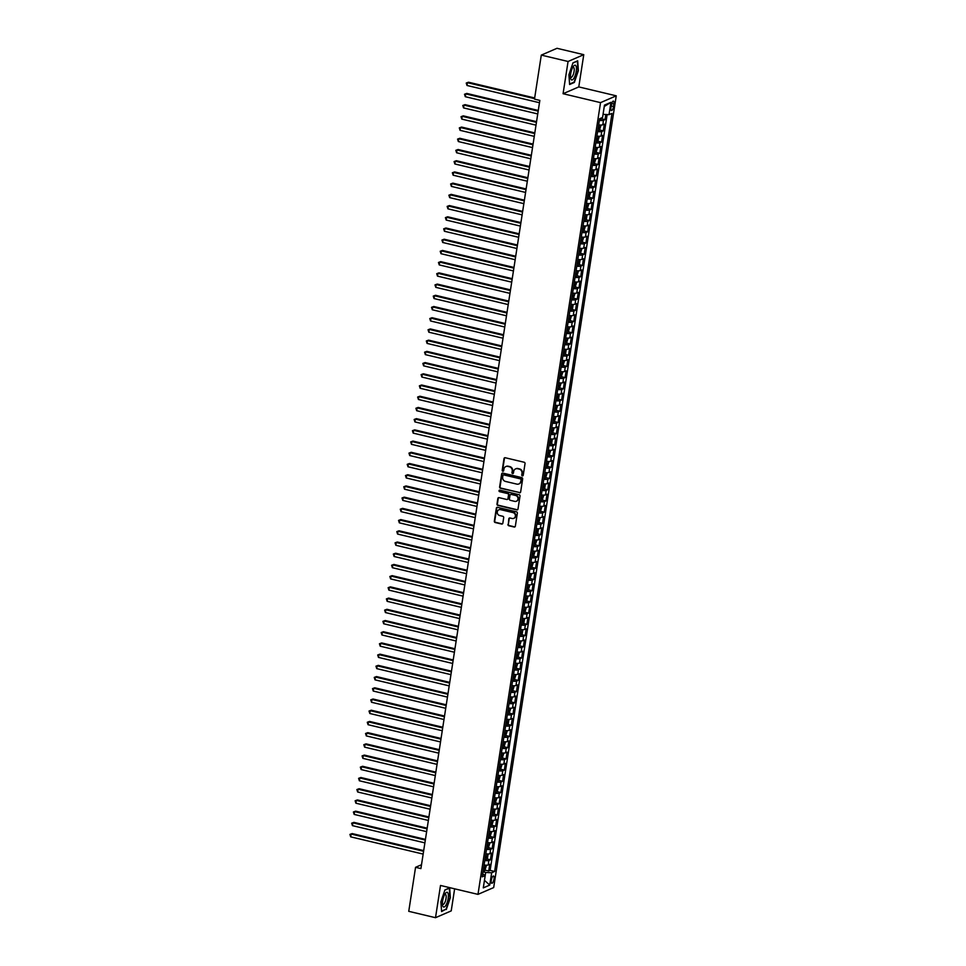 <?xml version="1.0" encoding="UTF-8"?>
<svg xmlns="http://www.w3.org/2000/svg" width="966" height="966" viewBox="0 0 966 966"><rect width="100%" height="100%" fill="white"/><g stroke="black" fill="none" stroke-linecap="round" stroke-linejoin="round"><path stroke-width="1.45" d="M522.365 475.888A0.797 0.737 -113.4 0 0 523.222 475.284L525.033 463.595A1.147 1.051 -113.4 0 0 524.152 462.243L505.242 457.739A1.147 1.051 -113.4 0 0 504.01 458.584L502.211 470.285A0.797 0.737 -113.4 0 0 503.262 471.191A0.797 0.737 -113.4 0 0 503.672 470.635L503.914 469.126A3.659 3.357 -113.4 0 1 507.814 466.397L509.396 466.771A3.659 3.357 -113.4 0 1 512.209 471.094L511.98 472.615A0.797 0.737 -113.4 0 0 513.031 473.521A0.797 0.737 -113.4 0 0 513.453 472.966L513.683 471.444A3.659 3.357 -113.4 0 1 517.595 468.727L519.165 469.102A3.659 3.357 -113.4 0 1 521.99 473.425L521.749 474.934A0.797 0.737 -113.4 0 0 522.365 475.888M515.808 468.812A3.659 3.357 -113.4 0 1 518.018 468.546L519.587 468.921A3.659 3.357 -113.4 0 1 522.413 473.243L522.171 474.753A0.797 0.737 -113.4 0 0 523.004 475.719M504.832 457.727A1.147 1.051 -113.4 0 0 504.445 458.403L502.634 470.104A0.797 0.737 -113.4 0 0 503.455 471.07M506.039 466.481A3.659 3.357 -113.4 0 1 508.249 466.216L509.819 466.59A3.659 3.357 -113.4 0 1 512.632 470.913L512.403 472.422A0.797 0.737 -113.4 0 0 513.224 473.388M494 879.06A3.731 1.22 103.4 0 0 493.505 876.017A3.731 1.22 103.4 0 0 491.283 880.231A3.731 1.22 103.4 0 0 491.779 883.274A3.731 1.22 103.4 0 0 494 879.06M507.935 524.405A1.147 1.051 -113.4 0 0 508.816 525.758L514.129 527.025A1.147 1.051 -113.4 0 0 515.349 526.168L517.353 513.188A1.147 1.051 -113.4 0 0 516.472 511.835L497.562 507.331A1.147 1.051 -113.4 0 0 496.343 508.176L494.326 521.169A1.147 1.051 -113.4 0 0 495.208 522.521L501.62 524.043A1.147 1.051 -113.4 0 0 502.839 523.198L503.697 517.631A1.147 1.051 -113.4 0 0 502.815 516.291L499.639 515.53A3.055 2.801 -113.4 0 1 498.879 509.782A3.055 2.801 -113.4 0 1 500.557 509.637L513.006 512.608A3.055 2.801 -113.4 0 1 513.767 518.356A3.055 2.801 -113.4 0 1 512.089 518.488L510.024 517.993A1.147 1.051 -113.4 0 0 508.792 518.851L508.358 524.224A1.147 1.051 -113.4 0 0 509.239 525.576L514.552 526.832A1.147 1.051 -113.4 0 0 514.95 526.856M440.508 885.46L435.509 917.7L408.751 911.324L415.561 867.311L420.91 868.591L539.837 100.404L534.488 99.124L541.298 55.11L568.068 61.474L563.069 93.714L600.538 102.638L477.977 894.371L440.508 885.46M519.418 492.793A1.147 1.051 -113.4 0 0 520.65 491.935L522.654 478.943A1.147 1.051 -113.4 0 0 521.773 477.602L502.863 473.099A1.147 1.051 -113.4 0 0 501.644 473.944L499.627 486.936A1.147 1.051 -113.4 0 0 500.509 488.289L519.853 492.6A1.147 1.051 -113.4 0 0 520.251 492.624M520.01 496.065L517.993 509.058A1.147 1.051 -113.4 0 1 516.774 509.903L497.864 505.399A1.147 1.051 -113.4 0 1 496.983 504.047L497.84 498.492A1.147 1.051 -113.4 0 1 499.06 497.647L506.727 499.47A1.147 1.051 -113.4 0 0 507.947 498.613L508.527 494.93A1.147 1.051 -113.4 0 0 507.645 493.578L499.651 491.682A0.797 0.737 -113.4 0 1 499.458 490.173A0.797 0.737 -113.4 0 1 499.893 490.136L519.128 494.713A1.147 1.051 -113.4 0 1 520.01 496.065M485.149 870.161L488.711 871.006L489.75 864.28L488.204 864.956L488.893 860.465A4.661 1.051 -171.2 0 1 484.763 860.525M486.876 858.943L490.438 859.8L491.489 853.063L489.931 853.739L490.631 849.259A4.661 1.051 -171.2 0 1 486.49 849.319M488.615 847.737L492.177 848.583L493.215 841.857L491.67 842.521L492.37 838.041A4.661 1.051 -171.2 0 1 488.228 838.102M490.354 836.52L493.916 837.365L494.954 830.639L493.409 831.315L494.097 826.824A4.661 1.051 -171.2 0 1 489.967 826.884M492.092 825.302L495.655 826.147L496.693 819.422L495.147 820.098L495.836 815.606A4.661 1.051 -171.2 0 1 491.706 815.666M493.819 814.084L497.393 814.942L498.432 808.204L496.886 808.88L497.575 804.4A4.661 1.051 -171.2 0 1 493.445 804.461M495.558 802.879L499.12 803.724L500.171 796.998L498.613 797.662L499.313 793.183A4.661 1.051 -171.2 0 1 495.172 793.243M497.297 791.661L500.859 792.506L501.897 785.781L500.352 786.457L501.052 781.965A4.661 1.051 -171.2 0 1 496.91 782.025M499.036 780.443L502.598 781.289L503.636 774.563L502.091 775.239L502.779 770.747A4.661 1.051 -171.2 0 1 498.649 770.808M500.774 769.238L504.337 770.083L505.375 763.357L503.829 764.021L504.518 759.542A4.661 1.051 -171.2 0 1 500.388 759.602M502.501 758.02L506.063 758.865L507.114 752.14L505.556 752.804L506.256 748.324A4.661 1.051 -171.2 0 1 502.115 748.384M504.24 746.803L507.802 747.648L508.84 740.922L507.295 741.598L507.995 737.106A4.661 1.051 -171.2 0 1 503.854 737.167M505.979 735.585L509.541 736.442L510.579 729.704L509.034 730.381L509.722 725.889A4.661 1.051 -171.2 0 1 505.592 725.961M507.718 724.379L511.28 725.225L512.318 718.499L510.772 719.163L511.461 714.683A4.661 1.051 -171.2 0 1 507.331 714.743M509.444 713.162L513.018 714.007L514.057 707.281L512.511 707.945L513.2 703.465A4.661 1.051 -171.2 0 1 509.07 703.526M511.183 701.944L514.745 702.789L515.796 696.063L514.238 696.74L514.938 692.248A4.661 1.051 -171.2 0 1 510.797 692.308M512.922 690.726L516.484 691.584L517.522 684.846L515.977 685.522L516.677 681.042A4.661 1.051 -171.2 0 1 512.535 681.102M514.661 679.521L518.223 680.366L519.261 673.64L517.716 674.304L518.404 669.824A4.661 1.051 -171.2 0 1 514.274 669.885M516.399 668.303L519.962 669.148L521 662.422L519.454 663.099L520.143 658.607A4.661 1.051 -171.2 0 1 516.013 658.667M518.126 657.085L521.688 657.931L522.739 651.205L521.181 651.881L521.881 647.389A4.661 1.051 -171.2 0 1 517.74 647.449M519.865 645.868L523.427 646.725L524.466 639.987L522.92 640.663L523.62 636.183A4.661 1.051 -171.2 0 1 519.479 636.244M521.604 634.662L525.166 635.507L526.204 628.781L524.659 629.446L525.347 624.966A4.661 1.051 -171.2 0 1 521.217 625.026M523.343 623.444L526.905 624.29L527.943 617.564L526.398 618.24L527.086 613.748A4.661 1.051 -171.2 0 1 522.956 613.808M525.069 612.227L528.631 613.084L529.682 606.346L528.124 607.022L528.825 602.53A4.661 1.051 -171.2 0 1 524.683 602.603M526.808 601.021L530.37 601.866L531.421 595.141L529.863 595.805L530.563 591.325A4.661 1.051 -171.2 0 1 526.422 591.385M528.547 589.803L532.109 590.649L533.147 583.923L531.602 584.587L532.302 580.107A4.661 1.051 -171.2 0 1 528.16 580.168M530.286 578.586L533.848 579.431L534.886 572.705L533.341 573.381L534.029 568.889A4.661 1.051 -171.2 0 1 529.899 568.95M532.024 567.368L535.587 568.225L536.625 561.487L535.079 562.164L535.768 557.672A4.661 1.051 -171.2 0 1 531.638 557.744M533.751 556.162L537.313 557.008L538.364 550.282L536.806 550.946L537.507 546.466A4.661 1.051 -171.2 0 1 533.365 546.527M535.49 544.945L539.052 545.79L540.091 539.064L538.545 539.74L539.245 535.249A4.661 1.051 -171.2 0 1 535.104 535.309M537.229 533.727L540.791 534.572L541.829 527.847L540.284 528.523L540.972 524.031A4.661 1.051 -171.2 0 1 536.842 524.091M538.968 522.509L542.53 523.367L543.568 516.629L542.023 517.305L542.711 512.825A4.661 1.051 -171.2 0 1 538.581 512.886M540.694 511.304L544.256 512.149L545.307 505.423L543.749 506.087L544.45 501.608A4.661 1.051 -171.2 0 1 540.308 501.668M542.433 500.086L545.995 500.931L547.046 494.206L545.488 494.882L546.188 490.39A4.661 1.051 -171.2 0 1 542.047 490.45M544.172 488.868L547.734 489.714L548.773 482.988L547.227 483.664L547.927 479.172A4.661 1.051 -171.2 0 1 543.786 479.233M545.911 477.663L549.473 478.508L550.511 471.782L548.966 472.446L549.654 467.967A4.661 1.051 -171.2 0 1 545.524 468.027M547.637 466.445L551.212 467.29L552.25 460.565L550.705 461.229L551.393 456.749A4.661 1.051 -171.2 0 1 547.263 456.809M549.376 455.228L552.938 456.073L553.989 449.347L552.431 450.023L553.132 445.531A4.661 1.051 -171.2 0 1 548.99 445.592M551.115 444.01L554.677 444.867L555.716 438.129L554.17 438.805L554.87 434.314A4.661 1.051 -171.2 0 1 550.729 434.386M552.854 432.804L556.416 433.649L557.454 426.924L555.909 427.588L556.597 423.108A4.661 1.051 -171.2 0 1 552.467 423.168M554.593 421.587L558.155 422.432L559.193 415.706L557.648 416.37L558.336 411.89A4.661 1.051 -171.2 0 1 554.206 411.951M556.319 410.369L559.882 411.214L560.932 404.488L559.374 405.165L560.075 400.673A4.661 1.051 -171.2 0 1 555.933 400.733M558.058 399.151L561.62 400.009L562.659 393.271L561.113 393.947L561.814 389.467A4.661 1.051 -171.2 0 1 557.672 389.527M559.797 387.946L563.359 388.791L564.398 382.065L562.852 382.729L563.54 378.249A4.661 1.051 -171.2 0 1 559.411 378.31M561.536 376.728L565.098 377.573L566.136 370.847L564.591 371.524L565.279 367.032A4.661 1.051 -171.2 0 1 561.149 367.092M563.263 365.51L566.837 366.355L567.875 359.63L566.33 360.306L567.018 355.814A4.661 1.051 -171.2 0 1 562.888 355.874M565.001 354.293L568.563 355.15L569.614 348.412L568.056 349.088L568.757 344.608A4.661 1.051 -171.2 0 1 564.615 344.669M566.74 343.087L570.302 343.932L571.341 337.206L569.795 337.871L570.495 333.391A4.661 1.051 -171.2 0 1 566.354 333.451M568.479 331.869L572.041 332.715L573.08 325.989L571.534 326.665L572.222 322.173A4.661 1.051 -171.2 0 1 568.093 322.233M570.218 320.652L573.78 321.497L574.818 314.771L573.273 315.447L573.961 310.955A4.661 1.051 -171.2 0 1 569.831 311.016M571.944 309.446L575.507 310.291L576.557 303.565L574.999 304.23L575.7 299.75A4.661 1.051 -171.2 0 1 571.558 299.81M573.683 298.228L577.245 299.074L578.284 292.348L576.738 293.012L577.439 288.532A4.661 1.051 -171.2 0 1 573.297 288.593M575.422 287.011L578.984 287.856L580.023 281.13L578.477 281.806L579.165 277.314A4.661 1.051 -171.2 0 1 575.036 277.375M577.161 275.793L580.723 276.65L581.761 269.912L580.216 270.589L580.904 266.097A4.661 1.051 -171.2 0 1 576.774 266.169M578.888 264.587L582.462 265.433L583.5 258.707L581.955 259.371L582.643 254.891A4.661 1.051 -171.2 0 1 578.513 254.952M580.626 253.37L584.188 254.215L585.239 247.489L583.681 248.153L584.382 243.674A4.661 1.051 -171.2 0 1 580.24 243.734M582.365 242.152L585.927 242.997L586.966 236.272L585.42 236.948L586.12 232.456A4.661 1.051 -171.2 0 1 581.979 232.516M584.104 230.934L587.666 231.792L588.705 225.054L587.159 225.73L587.847 221.25A4.661 1.051 -171.2 0 1 583.718 221.311M585.843 219.729L589.405 220.574L590.443 213.848L588.898 214.512L589.586 210.033A4.661 1.051 -171.2 0 1 585.456 210.093M587.57 208.511L591.132 209.356L592.182 202.631L590.624 203.307L591.325 198.815A4.661 1.051 -171.2 0 1 587.183 198.875M589.308 197.293L592.87 198.139L593.909 191.413L592.363 192.089L593.064 187.597A4.661 1.051 -171.2 0 1 588.922 187.658M591.047 186.076L594.609 186.933L595.648 180.195L594.102 180.871L594.79 176.392A4.661 1.051 -171.2 0 1 590.661 176.452M592.786 174.87L596.348 175.715L597.386 168.99L595.841 169.654L596.529 165.174A4.661 1.051 -171.2 0 1 592.399 165.234M594.513 163.652L598.087 164.498L599.125 157.772L597.568 158.448L598.268 153.956A4.661 1.051 -171.2 0 1 594.126 154.017M596.251 152.435L599.814 153.292L600.864 146.554L599.306 147.23L600.007 142.739A4.661 1.051 -171.2 0 1 595.865 142.811M597.99 141.229L601.552 142.074L602.591 135.349L601.045 136.013L601.746 131.533A4.661 1.051 -171.2 0 1 597.604 131.593M599.729 130.012L603.291 130.857L604.33 124.131L602.784 124.795A4.661 1.051 -171.2 0 1 598.642 124.868M611.309 105.185L610.935 107.649A3.61 1.183 103.4 0 0 611.406 110.595A3.61 1.183 103.4 0 0 613.555 106.514L613.941 104.05A3.61 1.183 103.4 0 0 613.458 101.104A3.61 1.183 103.4 0 0 611.309 105.185M600.538 102.638L616.248 95.827L493.674 887.573L477.977 894.371M488.711 871.006L490.124 870.39L494.628 871.465L611.985 113.372L609.015 114.652L603.038 114.374M494.628 871.465L491.658 872.757L489.75 885.085L483.29 887.887L485.21 875.546L482.239 876.838L599.596 118.746L602.567 117.454L604.475 105.113L610.923 102.324L609.015 114.652M601.468 118.794L605.03 119.639L603.472 120.315A4.661 1.051 -171.2 0 1 599.343 120.376M603.291 130.857L601.746 131.533M601.552 142.074L600.007 142.739M599.814 153.292L598.268 153.956M598.087 164.498L596.529 165.174M596.348 175.715L594.79 176.392M594.609 186.933L593.064 187.597M592.87 198.139L591.325 198.815M591.132 209.356L589.586 210.033M589.405 220.574L587.847 221.25M587.666 231.792L586.12 232.456M585.927 242.997L584.382 243.674M584.188 254.215L582.643 254.891M582.462 265.433L580.904 266.097M580.723 276.65L579.165 277.314M578.984 287.856L577.439 288.532M577.245 299.074L575.7 299.75M575.507 310.291L573.961 310.955M573.78 321.497L572.222 322.173M572.041 332.715L570.495 333.391M570.302 343.932L568.757 344.608M568.563 355.15L567.018 355.814M566.837 366.355L565.279 367.032M565.098 377.573L563.54 378.249M563.359 388.791L561.814 389.467M561.62 400.009L560.075 400.673M559.882 411.214L558.336 411.89M558.155 422.432L556.597 423.108M556.416 433.649L554.87 434.314M554.677 444.867L553.132 445.531M552.938 456.073L551.393 456.749M551.212 467.29L549.654 467.967M549.473 478.508L547.927 479.172M547.734 489.714L546.188 490.39M545.995 500.931L544.45 501.608M544.256 512.149L542.711 512.825M542.53 523.367L540.972 524.031M540.791 534.572L539.245 535.249M539.052 545.79L537.507 546.466M537.313 557.008L535.768 557.672M535.587 568.225L534.029 568.889M533.848 579.431L532.302 580.107M532.109 590.649L530.563 591.325M530.37 601.866L528.825 602.53M528.631 613.084L527.086 613.748M526.905 624.29L525.347 624.966M525.166 635.507L523.62 636.183M523.427 646.725L521.881 647.389M521.688 657.931L520.143 658.607M519.962 669.148L518.404 669.824M518.223 680.366L516.677 681.042M516.484 691.584L514.938 692.248M514.745 702.789L513.2 703.465M513.018 714.007L511.461 714.683M511.28 725.225L509.722 725.889M509.541 736.442L507.995 737.106M507.802 747.648L506.256 748.324M506.063 758.865L504.518 759.542M504.337 770.083L502.779 770.747M502.598 781.289L501.052 781.965M500.859 792.506L499.313 793.183M499.12 803.724L497.575 804.4M497.393 814.942L495.836 815.606M495.655 826.147L494.097 826.824M493.916 837.365L492.37 838.041M492.177 848.583L490.631 849.259M490.438 859.8L488.893 860.465M490.124 870.39L607.143 114.568M605.03 119.639L605.815 114.507M485.198 875.546L485.681 872.467L483.012 871.839M563.069 93.714L578.779 86.916L583.766 54.676L568.068 61.474M583.766 54.676L556.996 48.3L541.298 55.11M435.509 917.7L451.219 910.89L454.636 888.817M578.779 86.916L616.248 95.827M421.514 864.739L415.561 867.311M596.916 136.073A4.661 1.051 8.8 0 0 601.045 136.013M595.177 147.291A4.661 1.051 8.8 0 0 599.306 147.23M593.438 158.509A4.661 1.051 8.8 0 0 597.568 158.448M591.699 169.714A4.661 1.051 8.8 0 0 595.841 169.654M589.96 180.932A4.661 1.051 8.8 0 0 594.102 180.871M588.234 192.149A4.661 1.051 8.8 0 0 592.363 192.089M586.495 203.367A4.661 1.051 8.8 0 0 590.624 203.307M584.756 214.573A4.661 1.051 8.8 0 0 588.898 214.512M583.017 225.79A4.661 1.051 8.8 0 0 587.159 225.73M581.29 237.008A4.661 1.051 8.8 0 0 585.42 236.948M579.552 248.226A4.661 1.051 8.8 0 0 583.681 248.153M577.813 259.431A4.661 1.051 8.8 0 0 581.955 259.371M576.074 270.649A4.661 1.051 8.8 0 0 580.216 270.589M574.335 281.867A4.661 1.051 8.8 0 0 578.477 281.806M572.609 293.084A4.661 1.051 8.8 0 0 576.738 293.012M570.87 304.29A4.661 1.051 8.8 0 0 574.999 304.23M569.131 315.508A4.661 1.051 8.8 0 0 573.273 315.447M567.392 326.725A4.661 1.051 8.8 0 0 571.534 326.665M565.665 337.931A4.661 1.051 8.8 0 0 569.795 337.871M563.927 349.149A4.661 1.051 8.8 0 0 568.056 349.088M562.188 360.366A4.661 1.051 8.8 0 0 566.33 360.306M560.449 371.584A4.661 1.051 8.8 0 0 564.591 371.524M558.71 382.79A4.661 1.051 8.8 0 0 562.852 382.729M556.984 394.007A4.661 1.051 8.8 0 0 561.113 393.947M555.245 405.225A4.661 1.051 8.8 0 0 559.374 405.165M553.506 416.443A4.661 1.051 8.8 0 0 557.648 416.37M551.767 427.648A4.661 1.051 8.8 0 0 555.909 427.588M550.04 438.866A4.661 1.051 8.8 0 0 554.17 438.805M548.302 450.084A4.661 1.051 8.8 0 0 552.431 450.023M546.563 461.289A4.661 1.051 8.8 0 0 550.705 461.229M544.824 472.507A4.661 1.051 8.8 0 0 548.966 472.446M543.097 483.725A4.661 1.051 8.8 0 0 547.227 483.664M541.358 494.942A4.661 1.051 8.8 0 0 545.488 494.882M539.62 506.148A4.661 1.051 8.8 0 0 543.749 506.087M537.881 517.365A4.661 1.051 8.8 0 0 542.023 517.305M536.142 528.583A4.661 1.051 8.8 0 0 540.284 528.523M534.415 539.801A4.661 1.051 8.8 0 0 538.545 539.74M532.677 551.006A4.661 1.051 8.8 0 0 536.806 550.946M530.938 562.224A4.661 1.051 8.8 0 0 535.079 562.164M529.199 573.442A4.661 1.051 8.8 0 0 533.341 573.381M527.472 584.659A4.661 1.051 8.8 0 0 531.602 584.587M525.733 595.865A4.661 1.051 8.8 0 0 529.863 595.805M523.995 607.083A4.661 1.051 8.8 0 0 528.124 607.022M522.256 618.3A4.661 1.051 8.8 0 0 526.398 618.24M520.517 629.506A4.661 1.051 8.8 0 0 524.659 629.446M518.79 640.724A4.661 1.051 8.8 0 0 522.92 640.663M517.052 651.941A4.661 1.051 8.8 0 0 521.181 651.881M515.313 663.159A4.661 1.051 8.8 0 0 519.454 663.099M513.574 674.365A4.661 1.051 8.8 0 0 517.716 674.304M511.847 685.582A4.661 1.051 8.8 0 0 515.977 685.522M510.108 696.8A4.661 1.051 8.8 0 0 514.238 696.74M508.37 708.018A4.661 1.051 8.8 0 0 512.511 707.945M506.631 719.223A4.661 1.051 8.8 0 0 510.772 719.163M504.892 730.441A4.661 1.051 8.8 0 0 509.034 730.381M503.165 741.659A4.661 1.051 8.8 0 0 507.295 741.598M501.426 752.876A4.661 1.051 8.8 0 0 505.556 752.804M499.688 764.082A4.661 1.051 8.8 0 0 503.829 764.021M497.949 775.3A4.661 1.051 8.8 0 0 502.091 775.239M496.222 786.517A4.661 1.051 8.8 0 0 500.352 786.457M494.483 797.723A4.661 1.051 8.8 0 0 498.613 797.662M492.745 808.94A4.661 1.051 8.8 0 0 496.886 808.88M491.006 820.158A4.661 1.051 8.8 0 0 495.147 820.098M489.267 831.376A4.661 1.051 8.8 0 0 493.409 831.315M487.54 842.581A4.661 1.051 8.8 0 0 491.67 842.521M485.801 853.799A4.661 1.051 8.8 0 0 489.931 853.739M485.21 875.546L482.698 873.844M484.063 865.017A4.661 1.051 8.8 0 0 488.204 864.956M485.681 872.467L491.658 872.757M604.257 106.514L610.923 102.324M489.75 885.085L484.461 880.328M568.926 74.708L569.614 84.501L574.347 82.448L578.38 70.603L577.692 60.81L572.971 62.85L568.926 74.708M446.304 909.513L450.349 897.668L449.661 887.875L444.928 889.915L440.894 901.773L441.583 911.566L445.628 909.356M573.659 82.291L574.347 82.448M502.453 473.086A1.147 1.051 -113.4 0 0 502.066 473.763L500.05 486.755A1.147 1.051 -113.4 0 0 500.931 488.108L519.853 492.6M521 479.812A0.797 0.737 -113.4 0 0 520.384 478.858L503.781 474.91A0.797 0.737 -113.4 0 0 502.924 475.501L502.67 477.107A3.659 3.357 -113.4 0 0 505.496 481.43L516.846 484.123A3.659 3.357 -113.4 0 0 520.746 481.406L521.423 479.619A0.797 0.737 -113.4 0 0 520.807 478.677L520.384 478.858M503.564 474.898A0.797 0.737 -113.4 0 1 504.204 474.729L520.807 478.677M519.056 483.857A3.659 3.357 -113.4 0 0 521.169 481.225L520.746 481.406M521.423 479.619L521.169 481.225M498.661 497.623A1.147 1.051 -113.4 0 0 498.263 498.311L497.405 503.866A1.147 1.051 -113.4 0 0 498.287 505.218L517.196 509.722A1.147 1.051 -113.4 0 0 517.595 509.734M507.561 499.301A1.147 1.051 -113.4 0 0 508.382 498.432L508.949 494.749A1.147 1.051 -113.4 0 0 508.068 493.397L499.651 491.682M499.688 490.124A0.797 0.737 -113.4 0 0 500.086 491.489M514.697 501.366A3.055 2.801 -113.4 0 0 517.969 498.178A3.055 2.801 -113.4 0 0 515.602 495.473L511.219 494.435A1.147 1.051 -113.4 0 0 510 495.28L509.42 498.963A1.147 1.051 -113.4 0 0 510.302 500.316L514.697 501.366M516.568 501.125A3.055 2.801 -113.4 0 0 516.025 495.292L515.602 495.473M510.809 494.411A1.147 1.051 -113.4 0 1 511.642 494.242L516.025 495.292M509.613 517.981A1.147 1.051 -113.4 0 0 509.227 518.67L508.358 524.224M513.972 518.247A3.055 2.801 -113.4 0 0 513.429 512.415L513.006 512.608M499.096 509.698A3.055 2.801 -113.4 0 1 500.98 509.456L513.429 512.415M497.164 507.319A1.147 1.051 -113.4 0 0 496.765 507.995L494.749 520.988A1.147 1.051 -113.4 0 0 495.63 522.34L502.042 523.862A1.147 1.051 -113.4 0 0 502.441 523.874M602.108 117.647L601.045 119.41A3.091 0.688 -171.2 0 1 599.463 119.555M534.669 97.952L468.51 82.219L467.447 82.678L467.013 85.479L539.475 102.722M534.56 98.641L467.447 82.678L466.252 83.04L468.51 82.219M467.013 85.479L466.252 83.04M576.207 71.412A7.571 2.475 103.4 0 0 573.393 66.364A7.571 2.475 103.4 0 0 570.689 73.802A7.571 2.475 103.4 0 0 570.592 78.149A7.571 2.475 103.4 0 0 573.309 79.067A7.571 2.475 103.4 0 0 576.207 71.412M570.471 76.882A5.18 1.69 103.4 0 0 570.978 77.34A5.18 1.69 103.4 0 0 574.07 71.484A5.18 1.69 103.4 0 0 573.369 67.258A5.18 1.69 103.4 0 0 572.717 67.451M572.898 63.056L577.354 61.124L578.018 70.615L574.106 82.098L569.59 84.054M447.765 892.753A7.571 2.475 103.4 0 0 445.362 893.429A7.571 2.475 103.4 0 0 442.561 905.214A7.571 2.475 103.4 0 0 443.044 906.579A7.571 2.475 103.4 0 0 447.234 902.28A7.571 2.475 103.4 0 0 447.765 892.753M442.428 903.935A5.18 1.69 103.4 0 0 442.525 904.091A5.18 1.69 103.4 0 0 442.935 904.405A5.18 1.69 103.4 0 0 445.604 900.469A5.18 1.69 103.4 0 0 445.749 894.637A5.18 1.69 103.4 0 0 445.338 894.323A5.18 1.69 103.4 0 0 444.674 894.516M444.867 890.121L449.323 888.189L449.987 897.68L446.075 909.163L441.547 911.119M597.737 130.76A3.091 0.688 -171.2 0 0 599.306 130.627L600.852 125.773L600.188 125.037A3.091 0.688 -171.2 0 1 598.606 125.157M599.331 130.591L600.152 125.012M538.279 110.45L466.771 93.424L465.721 93.883L465.286 96.697L537.736 113.94M598.063 128.635A3.091 0.688 8.8 0 0 599.186 128.599L599.391 127.258A3.091 0.688 -171.2 0 1 598.268 127.283M538.171 111.126L465.721 93.883L464.513 94.257L466.771 93.424M465.286 96.697L464.513 94.257M595.998 141.978A3.091 0.688 -171.2 0 0 597.568 141.833L599.113 136.991L598.425 136.23A3.091 0.688 -171.2 0 1 596.867 136.375M536.541 121.656L465.044 104.642L463.982 105.101L463.547 107.902L536.009 125.145M596.324 139.853A3.091 0.688 8.8 0 0 597.447 139.816L597.652 138.464A3.091 0.688 -171.2 0 1 596.529 138.5M536.444 122.344L463.982 105.101L462.774 105.475L465.044 104.642M463.547 107.902L462.774 105.475M594.259 153.196A3.091 0.688 -171.2 0 0 595.829 153.051L597.374 148.196L596.686 147.448A3.091 0.688 -171.2 0 1 595.128 147.581M534.814 132.873L463.306 115.86L462.243 116.318L461.808 119.12L534.27 136.363M594.585 151.058A3.091 0.688 8.8 0 0 595.708 151.034L595.913 149.682A3.091 0.688 -171.2 0 1 594.802 149.718M534.705 133.562L462.243 116.318L461.036 116.693L463.306 115.86M461.808 119.12L461.036 116.693M592.52 164.401A3.091 0.688 -171.2 0 0 594.09 164.268L595.636 159.414L594.947 158.653A3.091 0.688 -171.2 0 1 593.39 158.798M533.075 144.091L461.567 127.065L460.504 127.536L460.07 130.338L532.532 147.581M592.858 162.276A3.091 0.688 8.8 0 0 593.969 162.24L594.187 160.899A3.091 0.688 -171.2 0 1 593.064 160.936M532.966 144.779L460.504 127.536L459.309 127.898L461.567 127.065M460.07 130.338L459.309 127.898M590.794 175.619A3.091 0.688 -171.2 0 0 592.363 175.486L593.378 173.989L593.897 170.632L593.245 169.895A3.091 0.688 -171.2 0 1 591.651 170.016M592.387 175.45L593.209 169.871M531.336 155.297L459.828 138.283L458.765 138.742L458.331 141.543L530.793 158.798M591.12 173.494A3.091 0.688 8.8 0 0 592.243 173.457L592.448 172.117A3.091 0.688 -171.2 0 1 591.325 172.141M531.228 155.985L458.765 138.742L457.57 139.116L459.828 138.283M458.331 141.543L457.57 139.116M589.055 186.836A3.091 0.688 -171.2 0 0 590.624 186.692L592.17 181.837L591.47 181.089A3.091 0.688 -171.2 0 1 589.924 181.234M529.597 166.514L458.101 149.501L457.039 149.959L456.604 152.761L529.066 170.004M589.381 184.711A3.091 0.688 8.8 0 0 590.504 184.675L590.709 183.323A3.091 0.688 -171.2 0 1 589.586 183.359M529.489 167.203L457.039 149.959L455.831 150.334L458.101 149.501M456.604 152.761L455.831 150.334M587.316 198.054A3.091 0.688 -171.2 0 0 588.886 197.909L590.431 193.055L589.743 192.294A3.091 0.688 -171.2 0 1 588.185 192.439M527.871 177.732L456.363 160.718L455.3 161.177L454.865 163.979L527.327 181.222M589.767 192.319L588.91 197.873M587.642 195.917A3.091 0.688 8.8 0 0 588.765 195.893L588.97 194.54A3.091 0.688 -171.2 0 1 587.859 194.577M527.762 178.42L455.3 161.177L454.092 161.551L456.363 160.718M454.865 163.979L454.092 161.551M585.577 209.26A3.091 0.688 -171.2 0 0 587.147 209.127L588.692 204.273L588.004 203.512A3.091 0.688 -171.2 0 1 586.447 203.657M526.132 188.95L454.624 171.924L453.561 172.383L453.126 175.196L525.589 192.439M585.915 207.135A3.091 0.688 8.8 0 0 587.026 207.098L587.243 205.758A3.091 0.688 -171.2 0 1 586.12 205.794M526.023 189.638L453.561 172.383L452.354 172.757L454.624 171.924M453.126 175.196L452.354 172.757M583.838 220.477A3.091 0.688 -171.2 0 0 585.42 220.345L586.434 218.847L586.954 215.49L586.302 214.754A3.091 0.688 -171.2 0 1 584.708 214.875M585.444 220.308L586.265 214.73M524.393 200.155L452.885 183.142L451.822 183.6L451.388 186.402L523.85 203.657M584.176 218.352A3.091 0.688 8.8 0 0 585.299 218.316L585.505 216.976A3.091 0.688 -171.2 0 1 584.382 217M524.284 200.843L451.822 183.6L450.627 183.975L452.885 183.142M451.388 186.402L450.627 183.975M582.112 231.695A3.091 0.688 -171.2 0 0 583.681 231.55L585.227 226.696L584.527 225.947A3.091 0.688 -171.2 0 1 582.981 226.092M522.654 211.373L451.146 194.359L450.096 194.818L449.661 197.619L522.111 214.863M582.438 229.558A3.091 0.688 8.8 0 0 583.561 229.534L583.766 228.181A3.091 0.688 -171.2 0 1 582.643 228.218M522.546 212.061L450.096 194.818L448.888 195.192L451.146 194.359M449.661 197.619L448.888 195.192M580.373 242.913A3.091 0.688 -171.2 0 0 581.943 242.768L583.488 237.914L582.8 237.153A3.091 0.688 -171.2 0 1 581.242 237.298M520.915 222.591L449.419 205.577L448.357 206.036L447.922 208.837L520.384 226.08M582.824 237.177L581.967 242.732M580.699 240.776A3.091 0.688 8.8 0 0 581.822 240.739L582.027 239.399A3.091 0.688 -171.2 0 1 580.904 239.435M520.819 223.279L448.357 206.036L447.149 206.398L449.419 205.577M447.922 208.837L447.149 206.398M578.634 254.118A3.091 0.688 -171.2 0 0 580.204 253.986L581.749 249.131L581.061 248.371A3.091 0.688 -171.2 0 1 579.503 248.516M519.189 233.808L447.681 216.782L446.618 217.241L446.183 220.055L518.645 237.298M578.96 251.993A3.091 0.688 8.8 0 0 580.083 251.957L580.3 250.617A3.091 0.688 -171.2 0 1 579.177 250.641M519.08 234.496L446.618 217.241L445.411 217.616L447.681 216.782M446.183 220.055L445.411 217.616M576.895 265.336A3.091 0.688 -171.2 0 0 578.465 265.203L579.491 263.706L580.011 260.349L579.359 259.613A3.091 0.688 -171.2 0 1 577.765 259.733M578.501 265.155L579.322 259.588M517.45 245.014L445.942 228L444.879 228.459L444.445 231.26L516.907 248.504M577.233 263.211A3.091 0.688 8.8 0 0 578.344 263.175L578.562 261.822A3.091 0.688 -171.2 0 1 577.439 261.858M517.341 245.702L444.879 228.459L443.684 228.833L445.942 228M444.445 231.26L443.684 228.833M575.168 276.554A3.091 0.688 -171.2 0 0 576.738 276.409L578.284 271.555L577.583 270.806A3.091 0.688 -171.2 0 1 576.026 270.939M515.711 256.231L444.203 239.218L443.14 239.677L442.706 242.478L515.168 259.721M575.495 274.416A3.091 0.688 8.8 0 0 576.617 274.392L576.823 273.04A3.091 0.688 -171.2 0 1 575.7 273.076M515.602 256.92L443.14 239.677L441.945 240.051L444.203 239.218M442.706 242.478L441.945 240.051M573.43 287.771A3.091 0.688 -171.2 0 0 574.999 287.626L576.545 282.772L575.845 282.012A3.091 0.688 -171.2 0 1 574.299 282.157M513.972 267.449L442.476 250.436L441.414 250.894L440.979 253.696L513.441 270.939M575.881 282.036L575.024 287.59M573.756 285.634A3.091 0.688 8.8 0 0 574.879 285.598L575.084 284.258A3.091 0.688 -171.2 0 1 573.961 284.294M513.876 268.137L441.414 250.894L440.206 251.257L442.476 250.436M440.979 253.696L440.206 251.257M571.691 298.977A3.091 0.688 -171.2 0 0 573.261 298.844L574.806 293.99L574.118 293.229A3.091 0.688 -171.2 0 1 572.56 293.374M512.246 278.667L440.738 261.641L439.675 262.1L439.24 264.913L511.702 282.157M572.017 296.852A3.091 0.688 8.8 0 0 573.14 296.816L573.345 295.475A3.091 0.688 -171.2 0 1 572.234 295.499M512.137 279.343L439.675 262.1L438.467 262.474L440.738 261.641M439.24 264.913L438.467 262.474M569.952 310.195A3.091 0.688 -171.2 0 0 571.522 310.05L572.548 308.565L573.067 305.196L572.415 304.471A3.091 0.688 -171.2 0 1 570.821 304.592M571.558 310.014L572.379 304.447M510.507 289.872L438.999 272.859L437.936 273.318L437.501 276.119L509.963 293.362M570.29 308.069A3.091 0.688 8.8 0 0 571.401 308.033L571.618 306.681A3.091 0.688 -171.2 0 1 570.495 306.717M510.398 290.561L437.936 273.318L436.729 273.692L438.999 272.859M437.501 276.119L436.729 273.692M568.213 321.412A3.091 0.688 -171.2 0 0 569.795 321.267L571.329 316.413L570.64 315.665A3.091 0.688 -171.2 0 1 569.083 315.797M508.768 301.09L437.26 284.076L436.197 284.535L435.763 287.337L508.225 304.58M568.551 319.275A3.091 0.688 8.8 0 0 569.674 319.251L569.88 317.899A3.091 0.688 -171.2 0 1 568.757 317.935M508.659 301.778L436.197 284.535L435.002 284.91L437.26 284.076M435.763 287.337L435.002 284.91M566.487 332.618A3.091 0.688 -171.2 0 0 568.056 332.485L569.602 327.631L568.902 326.87A3.091 0.688 -171.2 0 1 567.356 327.015M507.029 312.308L435.521 295.282L434.471 295.753L434.036 298.554L506.486 315.797M568.938 326.894L568.08 332.449M566.813 330.493A3.091 0.688 8.8 0 0 567.936 330.457L568.141 329.116A3.091 0.688 -171.2 0 1 567.018 329.152M506.921 312.996L434.471 295.753L433.263 296.115L435.521 295.282M434.036 298.554L433.263 296.115M564.748 343.836A3.091 0.688 -171.2 0 0 566.317 343.703L567.863 338.849L567.175 338.088A3.091 0.688 -171.2 0 1 565.617 338.233M505.29 323.513L433.794 306.5L432.732 306.959L432.297 309.76L504.759 327.015M565.074 341.71A3.091 0.688 8.8 0 0 566.197 341.674L566.402 340.334A3.091 0.688 -171.2 0 1 565.279 340.358M505.194 324.202L432.732 306.959L431.524 307.333L433.794 306.5M432.297 309.76L431.524 307.333M563.009 355.053A3.091 0.688 -171.2 0 0 564.579 354.908L565.605 353.423L566.124 350.054L565.472 349.33A3.091 0.688 -171.2 0 1 563.878 349.45M564.603 354.872L565.436 349.306M503.564 334.731L432.056 317.717L430.993 318.176L430.558 320.978L503.02 338.221M563.335 352.916A3.091 0.688 8.8 0 0 564.458 352.892L564.675 351.539A3.091 0.688 -171.2 0 1 563.552 351.576M503.455 335.419L430.993 318.176L429.785 318.551L432.056 317.717M430.558 320.978L429.785 318.551M561.27 366.271A3.091 0.688 -171.2 0 0 562.84 366.126L564.385 361.272L563.697 360.511A3.091 0.688 -171.2 0 1 562.14 360.656M501.825 345.949L430.317 328.935L429.254 329.394L428.819 332.195L501.282 349.438M561.608 364.134A3.091 0.688 8.8 0 0 562.731 364.097L562.937 362.757A3.091 0.688 -171.2 0 1 561.814 362.793M501.716 346.637L429.254 329.394L428.059 329.768L430.317 328.935M428.819 332.195L428.059 329.768M559.543 377.477A3.091 0.688 -171.2 0 0 561.113 377.344L562.659 372.49L561.958 371.729A3.091 0.688 -171.2 0 1 560.401 371.874M500.086 357.166L428.578 340.141L427.515 340.6L427.093 343.413L499.543 360.656M561.995 371.753L561.137 377.308M559.869 375.351A3.091 0.688 8.8 0 0 560.992 375.315L561.198 373.975A3.091 0.688 -171.2 0 1 560.075 373.999M499.977 357.855L427.515 340.6L426.32 340.974L428.578 340.141M427.093 343.413L426.32 340.974M557.805 388.694A3.091 0.688 -171.2 0 0 559.374 388.561L560.92 383.707L560.232 382.947A3.091 0.688 -171.2 0 1 558.674 383.091M498.347 368.372L426.851 351.358L425.789 351.817L425.354 354.619L497.816 371.862M558.131 386.569A3.091 0.688 8.8 0 0 559.254 386.533L559.459 385.192A3.091 0.688 -171.2 0 1 558.336 385.217M498.251 369.06L425.789 351.817L424.581 352.192L426.851 351.358M425.354 354.619L424.581 352.192M556.066 399.912A3.091 0.688 -171.2 0 0 557.636 399.767L558.662 398.282L559.181 394.913L558.517 394.188A3.091 0.688 -171.2 0 1 556.935 394.297M557.66 399.731L558.493 394.164M496.621 379.59L425.112 362.576L424.05 363.035L423.615 365.836L496.077 383.079M556.392 397.775A3.091 0.688 8.8 0 0 557.515 397.75L557.72 396.398A3.091 0.688 -171.2 0 1 556.609 396.434M496.512 380.278L424.05 363.035L422.842 363.409L425.112 362.576M423.615 365.836L422.842 363.409M554.327 411.13A3.091 0.688 -171.2 0 0 555.897 410.985L557.442 406.131L556.754 405.37A3.091 0.688 -171.2 0 1 555.196 405.515M494.882 390.807L423.374 373.794L422.311 374.253L421.876 377.054L494.338 394.297M554.665 408.992A3.091 0.688 8.8 0 0 555.776 408.956L555.993 407.616A3.091 0.688 -171.2 0 1 554.87 407.652M494.773 391.496L422.311 374.253L421.104 374.615L423.374 373.794M421.876 377.054L421.104 374.615M552.588 422.335A3.091 0.688 -171.2 0 0 554.17 422.202L555.704 417.348L555.015 416.588A3.091 0.688 -171.2 0 1 553.458 416.732M493.143 402.025L421.635 384.999L420.572 385.458L420.138 388.272L492.6 405.515M555.052 416.612L554.194 422.166M552.926 420.21A3.091 0.688 8.8 0 0 554.049 420.174L554.255 418.833A3.091 0.688 -171.2 0 1 553.132 418.858M493.034 402.713L420.572 385.458L419.377 385.832L421.635 384.999M420.138 388.272L419.377 385.832M550.861 433.553A3.091 0.688 -171.2 0 0 552.431 433.42L553.977 428.566L553.276 427.805A3.091 0.688 -171.2 0 1 551.731 427.95M491.404 413.231L419.896 396.217L418.846 396.676L418.411 399.477L490.861 416.72M551.188 431.428A3.091 0.688 8.8 0 0 552.31 431.391L552.516 430.039A3.091 0.688 -171.2 0 1 551.393 430.075M491.296 413.919L418.846 396.676L417.638 397.05L419.896 396.217M418.411 399.477L417.638 397.05M549.123 444.771A3.091 0.688 -171.2 0 0 550.692 444.626L551.719 443.14L552.238 439.772L551.574 439.035A3.091 0.688 -171.2 0 1 549.992 439.156M550.717 444.589L551.55 439.023M489.665 424.448L418.169 407.435L417.107 407.894L416.672 410.695L489.134 427.938M549.449 442.633A3.091 0.688 8.8 0 0 550.572 442.609L550.777 441.257A3.091 0.688 -171.2 0 1 549.666 441.293M489.569 425.137L417.107 407.894L415.899 408.268L418.169 407.435M416.672 410.695L415.899 408.268M547.384 455.988A3.091 0.688 -171.2 0 0 548.954 455.843L550.499 450.989L549.811 450.228A3.091 0.688 -171.2 0 1 548.253 450.373M487.939 435.666L416.431 418.64L415.368 419.111L414.933 421.913L487.395 439.156M547.71 453.851A3.091 0.688 8.8 0 0 548.833 453.815L549.05 452.474A3.091 0.688 -171.2 0 1 547.927 452.511M487.83 436.354L415.368 419.111L414.16 419.473L416.431 418.64M414.933 421.913L414.16 419.473M545.645 467.194A3.091 0.688 -171.2 0 0 547.215 467.061L548.76 462.207L548.072 461.446A3.091 0.688 -171.2 0 1 546.514 461.591M486.2 446.884L414.692 429.858L413.629 430.317L413.194 433.118L485.656 450.373M548.108 461.47L547.251 467.025M545.983 465.069A3.091 0.688 8.8 0 0 547.106 465.032L547.311 463.692A3.091 0.688 -171.2 0 1 546.188 463.716M486.091 447.56L413.629 430.317L412.434 430.691L414.692 429.858M413.194 433.118L412.434 430.691M543.918 478.411A3.091 0.688 -171.2 0 0 545.488 478.267L547.034 473.412L546.333 472.664A3.091 0.688 -171.2 0 1 544.788 472.809M484.461 458.089L412.953 441.076L411.89 441.534L411.468 444.336L483.918 461.579M544.244 476.286A3.091 0.688 8.8 0 0 545.367 476.25L545.573 474.898A3.091 0.688 -171.2 0 1 544.45 474.934M484.352 458.778L411.89 441.534L410.695 441.909L412.953 441.076M411.468 444.336L410.695 441.909M542.18 489.629A3.091 0.688 -171.2 0 0 543.749 489.484L544.776 487.999L545.295 484.63L544.631 483.894A3.091 0.688 -171.2 0 1 543.049 484.014M543.773 489.448L544.607 483.869M482.722 469.307L411.226 452.293L410.164 452.752L409.729 455.554L482.191 472.797M542.506 487.492A3.091 0.688 8.8 0 0 543.629 487.468L543.834 486.115A3.091 0.688 -171.2 0 1 542.711 486.152M482.626 469.995L410.164 452.752L408.956 453.126L411.226 452.293M409.729 455.554L408.956 453.126M540.441 500.835A3.091 0.688 -171.2 0 0 542.011 500.702L543.556 495.848L542.868 495.087A3.091 0.688 -171.2 0 1 541.31 495.232M480.996 480.525L409.487 463.499L408.425 463.958L407.99 466.771L480.452 484.014M540.767 498.71A3.091 0.688 8.8 0 0 541.89 498.673L542.095 497.333A3.091 0.688 -171.2 0 1 540.984 497.369M480.887 481.213L408.425 463.958L407.217 464.332L409.487 463.499M407.99 466.771L407.217 464.332M538.702 512.052A3.091 0.688 -171.2 0 0 540.272 511.92L541.817 507.065L541.129 506.305A3.091 0.688 -171.2 0 1 539.571 506.45M479.257 491.73L407.749 474.717L406.686 475.175L406.251 477.977L478.713 495.232M541.165 506.329L540.308 511.883M539.04 509.927A3.091 0.688 8.8 0 0 540.151 509.891L540.368 508.551A3.091 0.688 -171.2 0 1 539.245 508.575M479.148 492.418L406.686 475.175L405.478 475.55L407.749 474.717M406.251 477.977L405.478 475.55M536.975 523.27A3.091 0.688 -171.2 0 0 538.545 523.125L540.079 518.271L539.39 517.522A3.091 0.688 -171.2 0 1 537.833 517.667M477.518 502.948L406.01 485.934L404.947 486.393L404.512 489.194L476.975 506.438M537.301 521.133A3.091 0.688 8.8 0 0 538.424 521.109L538.63 519.756A3.091 0.688 -171.2 0 1 537.507 519.793M477.409 503.636L404.947 486.393L403.752 486.767L406.01 485.934M404.512 489.194L403.752 486.767M535.236 534.488A3.091 0.688 -171.2 0 0 536.806 534.343L537.833 532.858L538.352 529.489L537.688 528.752A3.091 0.688 -171.2 0 1 536.106 528.873M536.83 534.307L537.651 528.728M475.779 514.166L404.271 497.152L403.22 497.611L402.786 500.412L475.248 517.655M535.562 532.351A3.091 0.688 8.8 0 0 536.685 532.314L536.891 530.974A3.091 0.688 -171.2 0 1 535.768 531.01M475.67 514.854L403.22 497.611L402.013 497.973L404.271 497.152M402.786 500.412L402.013 497.973M533.498 545.693A3.091 0.688 -171.2 0 0 535.067 545.561L536.613 540.706L535.925 539.946A3.091 0.688 -171.2 0 1 534.367 540.091M474.04 525.383L402.544 508.358L401.482 508.816L401.047 511.63L473.509 528.873M533.824 543.568A3.091 0.688 8.8 0 0 534.947 543.532L535.152 542.192A3.091 0.688 -171.2 0 1 534.041 542.216M473.944 526.072L401.482 508.816L400.274 509.191L402.544 508.358M401.047 511.63L400.274 509.191M531.759 556.911A3.091 0.688 -171.2 0 0 533.329 556.778L534.874 551.924L534.186 551.163A3.091 0.688 -171.2 0 1 532.628 551.308M472.314 536.589L400.805 519.575L399.743 520.034L399.308 522.835L471.77 540.079M534.222 551.188L533.353 556.73M532.097 554.786A3.091 0.688 8.8 0 0 533.208 554.75L533.425 553.397A3.091 0.688 -171.2 0 1 532.302 553.433M472.205 537.277L399.743 520.034L398.535 520.408L400.805 519.575M399.308 522.835L398.535 520.408M530.02 568.129A3.091 0.688 -171.2 0 0 531.602 567.984L533.135 563.13L532.447 562.381A3.091 0.688 -171.2 0 1 530.889 562.514M470.575 547.807L399.067 530.793L398.004 531.252L397.569 534.053L470.031 551.296M530.358 565.991A3.091 0.688 8.8 0 0 531.481 565.967L531.686 564.615A3.091 0.688 -171.2 0 1 530.563 564.651M470.466 548.495L398.004 531.252L396.809 531.626L399.067 530.793M397.569 534.053L396.809 531.626M528.293 579.346A3.091 0.688 -171.2 0 0 529.863 579.202L531.409 574.347L530.745 573.611A3.091 0.688 -171.2 0 1 529.163 573.732M529.887 579.165L530.708 573.587M468.836 559.024L397.328 542.011L396.277 542.469L395.843 545.271L468.293 562.514M528.619 577.209A3.091 0.688 8.8 0 0 529.742 577.173L529.948 575.833A3.091 0.688 -171.2 0 1 528.825 575.869M468.727 559.712L396.277 542.469L395.07 542.832L397.328 542.011M395.843 545.271L395.07 542.832M526.555 590.552A3.091 0.688 -171.2 0 0 528.124 590.419L529.67 585.565L528.982 584.804A3.091 0.688 -171.2 0 1 527.424 584.949M467.097 570.242L395.601 553.216L394.539 553.675L394.104 556.488L466.566 573.732M526.881 588.427A3.091 0.688 8.8 0 0 528.004 588.391L528.209 587.05A3.091 0.688 -171.2 0 1 527.086 587.074M467.001 570.918L394.539 553.675L393.331 554.049L395.601 553.216M394.104 556.488L393.331 554.049M524.816 601.77A3.091 0.688 -171.2 0 0 526.385 601.625L527.931 596.783L527.243 596.022A3.091 0.688 -171.2 0 1 525.685 596.167M465.37 581.447L393.862 564.434L392.8 564.893L392.365 567.694L464.827 584.937M527.279 596.046L526.41 601.589M525.142 599.644A3.091 0.688 8.8 0 0 526.265 599.608L526.47 598.256A3.091 0.688 -171.2 0 1 525.359 598.292M465.262 582.136L392.8 564.893L391.592 565.267L393.862 564.434M392.365 567.694L391.592 565.267M523.077 612.987A3.091 0.688 -171.2 0 0 524.647 612.842L526.192 607.988L525.504 607.24A3.091 0.688 -171.2 0 1 523.946 607.373M463.632 592.665L392.124 575.651L391.061 576.11L390.626 578.912L463.088 596.155M523.415 610.85A3.091 0.688 8.8 0 0 524.526 610.826L524.743 609.474A3.091 0.688 -171.2 0 1 523.62 609.51M463.523 593.353L391.061 576.11L389.853 576.485L392.124 575.651M390.626 578.912L389.853 576.485M521.35 624.193A3.091 0.688 -171.2 0 0 522.92 624.06L523.934 622.575L524.453 619.206L523.801 618.469A3.091 0.688 -171.2 0 1 522.208 618.59M522.944 624.024L523.765 618.445M461.893 603.883L390.385 586.857L389.322 587.328L388.887 590.129L461.35 607.373M521.676 622.068A3.091 0.688 8.8 0 0 522.799 622.032L523.004 620.691A3.091 0.688 -171.2 0 1 521.881 620.727M461.784 604.571L389.322 587.328L388.127 587.69L390.385 586.857M388.887 590.129L388.127 587.69M519.611 635.411A3.091 0.688 -171.2 0 0 521.181 635.278L522.208 633.781L522.727 630.424L522.051 629.663A3.091 0.688 -171.2 0 1 520.481 629.808M460.154 615.088L388.646 598.075L387.595 598.534L387.161 601.335L459.623 618.59M519.937 633.285A3.091 0.688 8.8 0 0 521.06 633.249L521.266 631.909A3.091 0.688 -171.2 0 1 520.143 631.933M460.045 615.777L387.595 598.534L386.388 598.908L388.646 598.075M387.161 601.335L386.388 598.908M517.873 646.628A3.091 0.688 -171.2 0 0 519.442 646.483L520.988 641.629L520.3 640.881A3.091 0.688 -171.2 0 1 518.742 641.026M458.427 626.306L386.919 609.292L385.857 609.751L385.422 612.553L457.884 629.796M520.324 640.905L519.466 646.447M518.199 644.491A3.091 0.688 8.8 0 0 519.322 644.467L519.527 643.115A3.091 0.688 -171.2 0 1 518.416 643.151M458.319 626.994L385.857 609.751L384.649 610.126L386.919 609.292M385.422 612.553L384.649 610.126M516.134 657.846A3.091 0.688 -171.2 0 0 517.704 657.701L519.249 652.847L518.561 652.086A3.091 0.688 -171.2 0 1 517.003 652.231M456.689 637.524L385.18 620.51L384.118 620.969L383.683 623.77L456.145 641.013M516.472 655.709A3.091 0.688 8.8 0 0 517.583 655.685L517.8 654.332A3.091 0.688 -171.2 0 1 516.677 654.368M456.58 638.212L384.118 620.969L382.91 621.343L385.18 620.51M383.683 623.77L382.91 621.343M514.395 669.052A3.091 0.688 -171.2 0 0 515.977 668.919L517.51 664.065L516.834 663.316A3.091 0.688 -171.2 0 1 515.264 663.449M454.95 648.741L383.442 631.716L382.379 632.175L381.944 634.988L454.406 652.231M514.733 666.926A3.091 0.688 8.8 0 0 515.856 666.89L516.061 665.55A3.091 0.688 -171.2 0 1 514.938 665.586M454.841 649.43L382.379 632.175L381.184 632.549L383.442 631.716M381.944 634.988L381.184 632.549M512.668 680.269A3.091 0.688 -171.2 0 0 514.238 680.136L515.784 675.282L515.107 674.522A3.091 0.688 -171.2 0 1 513.538 674.666M453.211 659.947L381.703 642.933L380.652 643.392L380.218 646.194L452.668 663.449M512.994 678.144A3.091 0.688 8.8 0 0 514.117 678.108L514.323 676.768A3.091 0.688 -171.2 0 1 513.2 676.792M453.102 660.635L380.652 643.392L379.445 643.767L381.703 642.933M380.218 646.194L379.445 643.767M510.929 691.487A3.091 0.688 -171.2 0 0 512.499 691.342L514.045 686.488L513.357 685.739A3.091 0.688 -171.2 0 1 511.799 685.884M451.472 671.165L379.976 654.151L378.913 654.61L378.479 657.411L450.941 674.654M513.381 685.763L512.523 691.306M511.255 689.35A3.091 0.688 8.8 0 0 512.378 689.326L512.584 687.973A3.091 0.688 -171.2 0 1 511.461 688.009M451.376 671.853L378.913 654.61L377.706 654.984L379.976 654.151M378.479 657.411L377.706 654.984M509.191 702.705A3.091 0.688 -171.2 0 0 510.76 702.56L512.306 697.706L511.618 696.945A3.091 0.688 -171.2 0 1 510.06 697.09M449.745 682.382L378.237 665.369L377.175 665.828L376.74 668.629L449.202 685.872M509.517 700.567A3.091 0.688 8.8 0 0 510.64 700.531L510.857 699.191A3.091 0.688 -171.2 0 1 509.734 699.227M449.637 683.071L377.175 665.828L375.967 666.19L378.237 665.369M376.74 668.629L375.967 666.19M507.452 713.91A3.091 0.688 -171.2 0 0 509.022 713.777L510.567 708.923L509.879 708.163A3.091 0.688 -171.2 0 1 508.321 708.307M448.007 693.6L376.499 676.574L375.436 677.033L375.001 679.847L447.463 697.09M507.79 711.785A3.091 0.688 8.8 0 0 508.901 711.749L509.118 710.408A3.091 0.688 -171.2 0 1 507.995 710.433M447.898 694.288L375.436 677.033L374.24 677.408L376.499 676.574M375.001 679.847L374.24 677.408M505.725 725.128A3.091 0.688 -171.2 0 0 507.295 724.995L508.309 723.498L508.828 720.141L508.164 719.38A3.091 0.688 -171.2 0 1 506.582 719.525M446.268 704.806L374.76 687.792L373.697 688.251L373.262 691.052L445.724 708.295M506.051 723.003A3.091 0.688 8.8 0 0 507.174 722.966L507.379 721.614A3.091 0.688 -171.2 0 1 506.256 721.65M446.159 705.494L373.697 688.251L372.502 688.625L374.76 687.792M373.262 691.052L372.502 688.625M503.986 736.346A3.091 0.688 -171.2 0 0 505.556 736.201L507.102 731.347L506.401 730.598A3.091 0.688 -171.2 0 1 504.856 730.731M444.529 716.023L373.033 699.01L371.97 699.469L371.536 702.27L443.998 719.513M506.438 730.61L505.58 736.164M504.312 734.208A3.091 0.688 8.8 0 0 505.435 734.184L505.641 732.832A3.091 0.688 -171.2 0 1 504.518 732.868M444.432 716.712L371.97 699.469L370.763 699.843L373.033 699.01M371.536 702.27L370.763 699.843M502.248 747.563A3.091 0.688 -171.2 0 0 503.817 747.418L505.363 742.564L504.675 741.803A3.091 0.688 -171.2 0 1 503.117 741.948M442.802 727.241L371.294 710.215L370.232 710.686L369.797 713.488L442.259 730.731M504.699 741.828L503.841 747.382M502.574 745.426A3.091 0.688 8.8 0 0 503.697 745.39L503.902 744.049A3.091 0.688 -171.2 0 1 502.791 744.086M442.694 727.929L370.232 710.686L369.024 711.048L371.294 710.215M369.797 713.488L369.024 711.048M500.509 758.769A3.091 0.688 -171.2 0 0 502.079 758.636L503.624 753.782L502.936 753.021A3.091 0.688 -171.2 0 1 501.378 753.166M441.064 738.459L369.555 721.433L368.493 721.892L368.058 724.705L440.52 741.948M500.847 756.644A3.091 0.688 8.8 0 0 501.958 756.607L502.175 755.267A3.091 0.688 -171.2 0 1 501.052 755.291M440.955 739.135L368.493 721.892L367.285 722.266L369.555 721.433M368.058 724.705L367.285 722.266M498.77 769.987A3.091 0.688 -171.2 0 0 500.352 769.842L501.885 764.987L501.209 764.239A3.091 0.688 -171.2 0 1 499.639 764.384M439.325 749.664L367.817 732.651L366.754 733.109L366.319 735.911L438.781 753.154M499.108 767.861A3.091 0.688 8.8 0 0 500.231 767.825L500.436 766.473A3.091 0.688 -171.2 0 1 499.313 766.509M439.216 750.353L366.754 733.109L365.559 733.484L367.817 732.651M366.319 735.911L365.559 733.484M497.043 781.204A3.091 0.688 -171.2 0 0 498.613 781.059L500.159 776.205L499.458 775.457A3.091 0.688 -171.2 0 1 497.913 775.589M437.586 760.882L366.078 743.868L365.027 744.327L364.593 747.129L437.043 764.372M499.494 775.469L498.637 781.023M497.369 779.067A3.091 0.688 8.8 0 0 498.492 779.043L498.697 777.69A3.091 0.688 -171.2 0 1 497.575 777.727M437.477 761.57L365.027 744.327L363.82 744.701L366.078 743.868M364.593 747.129L363.82 744.701M495.304 792.41A3.091 0.688 -171.2 0 0 496.874 792.277L498.42 787.423L497.731 786.662A3.091 0.688 -171.2 0 1 496.174 786.807M435.847 772.1L364.351 755.074L363.288 755.545L362.854 758.346L435.316 775.589M497.756 786.686L496.898 792.241M495.63 790.285A3.091 0.688 8.8 0 0 496.753 790.248L496.959 788.908A3.091 0.688 -171.2 0 1 495.836 788.944M435.751 772.788L363.288 755.545L362.081 755.907L364.351 755.074M362.854 758.346L362.081 755.907M493.566 803.627A3.091 0.688 -171.2 0 0 495.135 803.495L496.681 798.64L495.993 797.88A3.091 0.688 -171.2 0 1 494.435 798.025M434.12 783.305L362.612 766.292L361.55 766.75L361.115 769.552L433.577 786.807M493.892 801.502A3.091 0.688 8.8 0 0 495.015 801.466L495.232 800.126A3.091 0.688 -171.2 0 1 494.109 800.15M434.012 783.994L361.55 766.75L360.342 767.125L362.612 766.292M361.115 769.552L360.342 767.125M491.827 814.845A3.091 0.688 -171.2 0 0 493.397 814.7L494.423 813.215L494.942 809.846L494.266 809.097A3.091 0.688 -171.2 0 1 492.696 809.242M432.382 794.523L360.873 777.509L359.811 777.968L359.376 780.769L431.838 798.013M492.165 812.708A3.091 0.688 8.8 0 0 493.276 812.684L493.493 811.331A3.091 0.688 -171.2 0 1 492.37 811.368M432.273 795.211L359.811 777.968L358.615 778.342L360.873 777.509M359.376 780.769L358.615 778.342M490.1 826.063A3.091 0.688 -171.2 0 0 491.67 825.918L493.215 821.064L492.515 820.303A3.091 0.688 -171.2 0 1 490.957 820.448M430.643 805.741L359.135 788.727L358.072 789.186L357.649 791.987L430.099 809.23M492.551 820.327L491.694 825.882M490.426 823.926A3.091 0.688 8.8 0 0 491.549 823.889L491.754 822.549A3.091 0.688 -171.2 0 1 490.631 822.585M430.534 806.429L358.072 789.186L356.877 789.56L359.135 788.727M357.649 791.987L356.877 789.56M488.361 837.268A3.091 0.688 -171.2 0 0 489.931 837.136L491.477 832.281L490.776 831.521A3.091 0.688 -171.2 0 1 489.231 831.666M428.904 816.958L357.408 799.933L356.345 800.391L355.911 803.205L428.373 820.448M490.813 831.545L489.955 837.099M488.687 835.143A3.091 0.688 8.8 0 0 489.81 835.107L490.016 833.767A3.091 0.688 -171.2 0 1 488.893 833.791M428.807 817.647L356.345 800.391L355.138 800.766L357.408 799.933M355.911 803.205L355.138 800.766M486.623 848.486A3.091 0.688 -171.2 0 0 488.192 848.353L489.738 843.499L489.05 842.738A3.091 0.688 -171.2 0 1 487.492 842.883M427.177 828.164L355.669 811.15L354.607 811.609L354.172 814.41L426.634 831.654M486.949 846.361A3.091 0.688 8.8 0 0 488.072 846.325L488.277 844.972A3.091 0.688 -171.2 0 1 487.166 845.008M427.069 828.852L354.607 811.609L353.399 811.983L355.669 811.15M354.172 814.41L353.399 811.983M484.884 859.704A3.091 0.688 -171.2 0 0 486.453 859.559L487.48 858.074L487.999 854.705L487.323 853.956A3.091 0.688 -171.2 0 1 485.753 854.089M425.438 839.382L353.93 822.368L352.868 822.827L352.433 825.628L424.895 842.871M485.222 857.567A3.091 0.688 8.8 0 0 486.333 857.542L486.55 856.19A3.091 0.688 -171.2 0 1 485.427 856.226M425.33 840.07L352.868 822.827L351.66 823.201L353.93 822.368M352.433 825.628L351.66 823.201M483.145 870.921A3.091 0.688 -171.2 0 0 484.727 870.777L486.26 865.922L485.572 865.162A3.091 0.688 -171.2 0 1 484.014 865.307M423.7 850.599L352.192 833.586L351.129 834.044L350.694 836.846L423.156 854.089M485.608 865.186L484.751 870.74M483.483 868.784A3.091 0.688 8.8 0 0 484.606 868.748L484.811 867.408A3.091 0.688 -171.2 0 1 483.688 867.444M423.591 851.288L351.129 834.044L349.934 834.407L352.192 833.586M350.694 836.846L349.934 834.407M602.784 124.795L603.472 120.315M611.707 103.519L613.941 104.05M611.188 105.946L613.555 106.514M601.069 119.373L601.275 118.009M598.111 128.345L599.186 128.599M597.592 141.797L598.449 136.254M596.372 139.563L597.447 139.816M595.853 153.014L596.722 147.46M594.633 150.768L595.708 151.034M594.126 164.232L594.984 158.678M592.895 161.986L593.969 162.24M591.168 173.204L592.243 173.457M590.649 186.655L591.506 181.113M589.429 184.421L590.504 184.675M587.69 195.627L588.765 195.893M587.171 209.091L588.04 203.536M585.951 206.845L587.026 207.098M584.213 218.062L585.299 218.316M583.706 231.514L584.563 225.972M582.486 229.268L583.561 229.534M580.747 240.486L581.822 240.739M580.228 253.949L581.097 248.395M579.008 251.703L580.083 251.957M577.27 262.921L578.344 263.175M576.762 276.373L577.62 270.818M575.543 274.127L576.617 274.392M573.804 285.344L574.879 285.598M573.285 298.808L574.142 293.253M572.065 296.562L573.14 296.816M570.326 307.78L571.401 308.033M569.819 321.231L570.677 315.677M568.588 318.985L569.674 319.251M566.861 330.203L567.936 330.457M566.342 343.667L567.199 338.112M565.122 341.421L566.197 341.674M563.383 352.638L564.458 352.892M562.876 366.09L563.733 360.535M561.644 363.844L562.731 364.097M559.918 375.062L560.992 375.315M559.399 388.525L560.256 382.971M558.179 386.279L559.254 386.533M556.44 397.485L557.515 397.75M555.933 410.948L556.79 405.394M554.701 408.703L555.776 408.956M552.975 419.92L554.049 420.174M552.455 433.372L553.313 427.829M551.236 431.138L552.31 431.391M549.497 442.343L550.572 442.609M548.978 455.807L549.847 450.253M547.758 453.561L548.833 453.815M546.019 464.779L547.106 465.032M545.512 478.23L546.37 472.688M544.293 475.996L545.367 476.25M542.554 487.202L543.629 487.468M542.035 500.666L542.892 495.111M540.815 498.42L541.89 498.673M539.076 509.637L540.151 509.891M538.569 523.089L539.426 517.547M537.35 520.855L538.424 521.109M535.611 532.061L536.685 532.314M535.092 545.524L535.949 539.97M533.872 543.278L534.947 543.532M532.133 554.496L533.208 554.75M531.626 567.948L532.483 562.393M530.394 565.702L531.481 565.967M528.668 576.919L529.742 577.173M528.148 590.383L529.006 584.828M526.929 588.137L528.004 588.391M525.19 599.355L526.265 599.608M524.683 612.806L525.54 607.252M523.451 610.56L524.526 610.826M521.725 621.778L522.799 622.032M521.205 635.242L522.063 629.687M519.986 632.996L521.06 633.249M518.247 644.213L519.322 644.467M517.728 657.665L518.597 652.11M516.508 655.419L517.583 655.685M516.001 668.883L516.858 663.328M514.769 666.637L515.856 666.89M514.262 680.1L515.12 674.546M513.043 677.854L514.117 678.108M511.304 689.06L512.378 689.326M510.785 702.523L511.654 696.969M509.565 700.278L510.64 700.531M509.058 713.741L509.915 708.187M507.826 711.495L508.901 711.749M507.319 724.947L508.176 719.404M506.099 722.713L507.174 722.966M504.361 733.918L505.435 734.184M502.622 745.136L503.697 745.39M502.103 758.6L502.972 753.045M500.883 756.354L501.958 756.607M500.376 769.805L501.233 764.263M499.144 767.572L500.231 767.825M497.418 778.777L498.492 779.043M495.679 789.995L496.753 790.248M495.16 803.458L496.029 797.904M493.94 801.212L495.015 801.466M493.433 814.664L494.29 809.122M492.201 812.43L493.276 812.684M490.474 823.636L491.549 823.889M488.736 834.853L489.81 835.107M488.216 848.305L489.074 842.763M486.997 846.071L488.072 846.325M486.49 859.523L487.347 853.98M485.258 857.277L486.333 857.542M483.531 868.494L484.606 868.748"/></g></svg>
